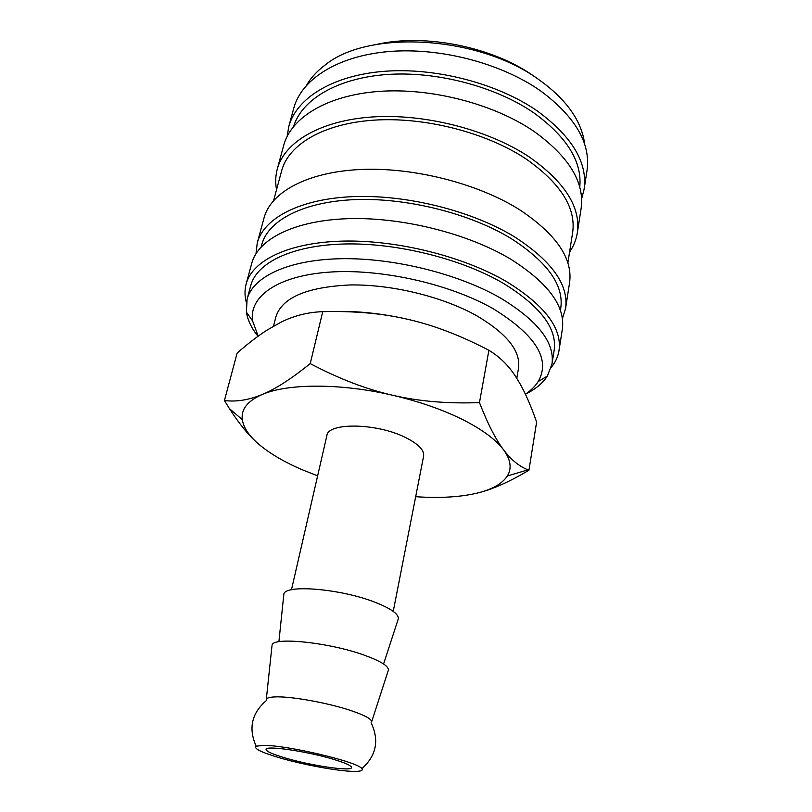 <?xml version="1.0" encoding="UTF-8"?>
<svg xmlns="http://www.w3.org/2000/svg" width="812" height="812" viewBox="0 0 812 812"><rect width="100%" height="100%" fill="white"/><g stroke="black" fill="none" stroke-linecap="round" stroke-linejoin="round"><path stroke-width="1.22" d="M525.415 394.206C535.341 389.324 542.649 383.284 547.349 376.078L551.977 364.03C554.972 342.725 537.879 320.77 500.689 298.146C458.445 273.786 393.576 257.678 340.827 258.713C287.996 259.759 252.897 276.841 247.081 299.222L246.401 312.112C247.68 320.151 251.547 328.21 258.003 336.28M525.405 394.175C530.916 390.501 535.149 386.309 538.133 381.61C550.952 359.452 535.95 335.153 493.128 308.692C449.31 283.713 380.432 268.356 328.84 272.152C277.085 275.897 248.888 296.776 252.573 320.913L258.206 336.138M551.977 364.03L554.17 350.104C557.225 328.413 540.284 306.154 503.349 283.327C461.389 258.754 396.885 242.676 344.359 243.986C291.741 245.285 256.673 262.814 250.735 285.611L247.081 299.222M551.257 367.359C555.438 362.253 558.027 356.641 559.021 350.51L562.32 329.327C565.548 306.439 548.404 283.083 510.88 259.261C468.108 233.531 402.062 216.936 348.155 218.672C294.157 220.417 258.064 239.205 251.74 263.321L246.137 284.007C244.554 290.006 244.635 296.187 246.381 302.551M559.021 350.51C562.158 328.231 544.771 305.332 506.871 281.825C463.652 256.419 397.017 239.763 342.776 241.103C288.433 242.433 252.278 260.53 246.137 284.007M560.392 310.499L560.767 308.113C564.005 285.245 547.532 262.103 511.347 238.677C470.239 213.485 406.842 197.539 354.976 199.61C303.018 201.691 268.062 220.529 261.789 244.564L261.159 246.899M562.381 318.74L565.568 308.469L569.557 282.809C572.978 258.622 556.352 234.282 519.69 209.79C477.882 183.38 413.105 166.927 359.96 169.525C306.723 172.134 270.751 192.383 264.052 217.87L257.262 242.93L255.993 253.618M565.568 308.469C568.877 284.982 551.967 261.18 514.838 237.053C472.493 211.018 407.025 194.484 353.453 196.616C299.801 198.737 263.758 218.195 257.262 242.93M567.862 262.986L572.643 232.587C576.185 207.75 560.524 183.116 525.679 158.695C486.073 132.478 424.666 116.755 373.987 120.146C323.227 123.546 288.504 144.617 281.652 170.743L273.654 200.452M569.588 252.045C573.637 246.137 576.216 239.743 577.322 232.861L581.108 208.552C584.813 182.426 569.009 156.625 533.687 131.158C493.391 103.753 430.644 87.523 378.707 91.431C326.698 95.339 290.98 117.791 283.703 145.338L277.268 169.089C275.481 175.828 275.238 182.71 276.537 189.754M577.322 232.861C580.945 207.354 564.868 182.02 529.109 156.858C488.327 129.768 424.909 113.467 372.586 116.948C320.161 120.44 284.362 142.191 277.268 169.089M579.748 187.146C582.305 161.791 567.009 137.045 533.88 112.898C495.604 86.478 436.338 70.898 386.695 74.521C336.98 78.165 301.922 99.622 293.65 126.337M581.615 198.899L584.082 189.409L587.015 170.54C590.872 143.47 575.475 116.969 540.822 91.045C501.298 63.163 439.576 47.066 388.268 51.603C336.889 56.14 301.313 79.657 293.761 108.209L288.767 126.642L287.164 136.315M584.082 189.409C587.868 162.806 572.267 136.649 537.28 110.95C497.38 83.301 435.141 67.142 383.528 71.365C331.834 75.587 296.187 98.587 288.767 126.642M584.65 144.292C583.747 135.787 580.844 127.149 575.941 118.379C568.248 104.768 556.179 92.071 539.726 80.297C479.983 35.606 368.475 29.161 325.094 65.061C317.056 71.08 310.884 77.79 306.601 85.189M393.241 611.395L423.61 456.141C424.392 450.071 418.2 443.788 405.026 437.262C376.342 422.961 327.886 422.362 326.881 435.577L291.467 589.766M388.156 670.834L371.652 721.756C371.49 718.833 364.141 714.966 349.607 710.145C326.18 702.431 289.163 695.975 274.415 696.94C269.523 697.193 266.823 698.005 266.306 699.365L271.949 646.139M279.978 757.931C302.856 764.599 336.198 770.832 352.185 771.349C360.142 771.623 363.38 770.73 361.878 768.67C358.853 762.133 286.788 744.99 263.403 745.375L256.166 746.198C253.374 748.502 261.312 752.409 279.978 757.931M388.42 670.022C388.501 666.013 380.554 661.1 364.578 655.274C329.317 642.353 272.111 636.527 272.04 645.286M398.032 619.708L398.337 618.744C398.672 614.034 390.978 608.574 375.266 602.352C340.695 588.588 284.058 584.072 283.824 594.404L283.723 595.409M415.673 496.7C439.099 498.314 459.338 497.177 476.37 493.31C491.808 489.677 502.131 483.901 507.338 475.994C512.007 468.463 510.758 459.744 503.592 449.848C495.827 439.536 482.074 429.386 462.312 419.408C442.175 409.461 418.921 401.402 392.541 395.231C340.644 383.091 287.56 383.396 262.164 394.51C247.538 400.955 240.92 409.339 242.321 419.662C243.539 427.488 248.797 435.486 258.114 443.636C268.975 453.015 283.479 461.632 301.617 469.498L317.634 475.862M476.37 493.31C491.27 489.93 508.789 482.226 528.947 470.199L528.003 469.833C519.213 466.433 511.073 459.775 503.592 449.848C495.899 439.799 487.86 424.057 479.466 402.61C447.828 403.808 418.85 401.341 392.541 395.231C366.212 389.242 338.766 378.686 310.225 363.593C291.325 378.859 275.309 389.161 262.164 394.51C248.888 400.022 236.312 402.031 224.427 400.539L229.431 408.609C239.195 423.844 248.756 435.516 258.114 443.636M224.427 400.539L237.134 353.068C247.924 343.618 257.911 335.955 267.087 330.088L280.556 322.425C293.68 315.767 307.748 312.184 322.75 311.666C354.418 310.854 382.99 313.452 408.477 319.471C433.994 325.338 460.8 335.6 488.895 350.276C499.705 356.762 508.708 365.664 515.904 376.951L519.7 383.173C525.506 393.363 531.149 406.335 536.62 422.067L528.947 470.199M273.492 326.201L275.928 316.741C282.028 297.649 306.682 287.052 349.911 284.961C391.425 284.2 442.438 296.603 476.339 315.543C506.871 333.519 520.928 351.109 518.492 368.303L516.797 378.341M333.255 759.25C345.445 762.945 351.545 765.706 351.555 767.563C351.697 771.664 311.503 765.757 285.58 758.073C272.741 754.287 266.234 751.394 266.042 749.385C265.219 745.243 306.875 751.242 333.255 759.25M408.477 319.471C381.843 313.381 356.62 310.742 332.808 311.534M322.75 311.666L310.225 363.593M488.895 350.276L479.466 402.61M535.098 77.018C494 47.126 425.275 33.079 376.352 44.487M538.133 381.61L547.349 376.078M266.407 700.543C251.639 713.159 248.218 728.374 256.166 746.198M383.579 663.993L398.337 618.744M507.338 475.994L528.003 469.833M242.321 419.662L229.431 408.609M278.902 641.744L283.824 594.404M361.878 768.67C376.382 755.617 379.448 740.321 371.084 722.792M252.573 320.913L246.401 312.112"/></g></svg>
